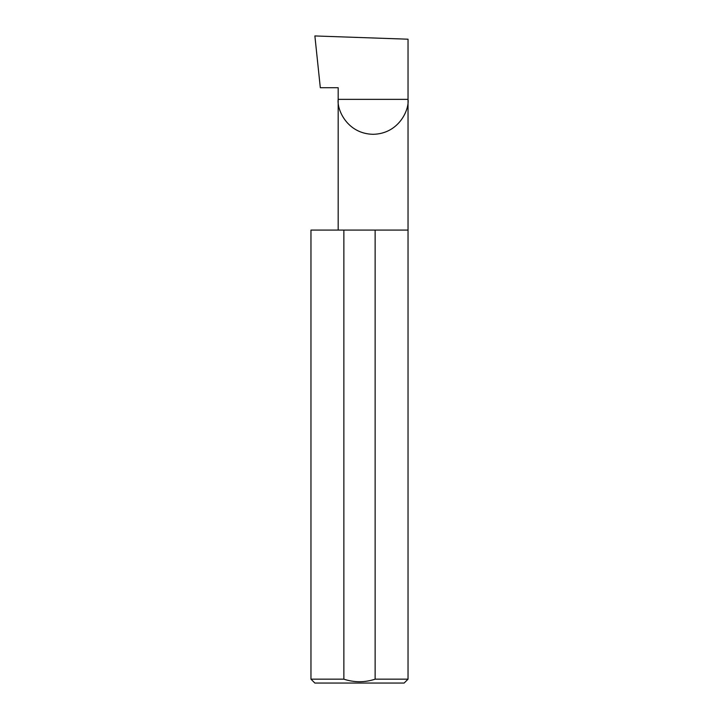 <?xml version="1.0" encoding="UTF-8"?>
<svg xmlns="http://www.w3.org/2000/svg" width="719" height="719" viewBox="0 0 719 719"><rect width="100%" height="100%" fill="white"/><g stroke="black" fill="none" stroke-linecap="round" stroke-linejoin="round"><path stroke-width="1.08" d="M338.173 230.08L338.173 99.366L408.033 99.366L408.033 39.203L314.877 35.95L320.315 87.718L338.173 87.718L338.173 99.366C336.771 109.585 347.25 133.824 373.098 134.3C398.955 133.824 409.435 109.585 408.033 99.366L408.033 679.167L404.15 683.05L314.85 683.05L310.968 679.167L343.862 679.167C354.323 682.583 364.749 682.583 375.138 679.167L408.033 679.167M375.138 679.167L375.138 230.08L408.033 230.08M310.968 679.167L310.968 230.08L343.862 230.08L343.862 679.167M375.138 230.08L343.862 230.08"/></g></svg>
